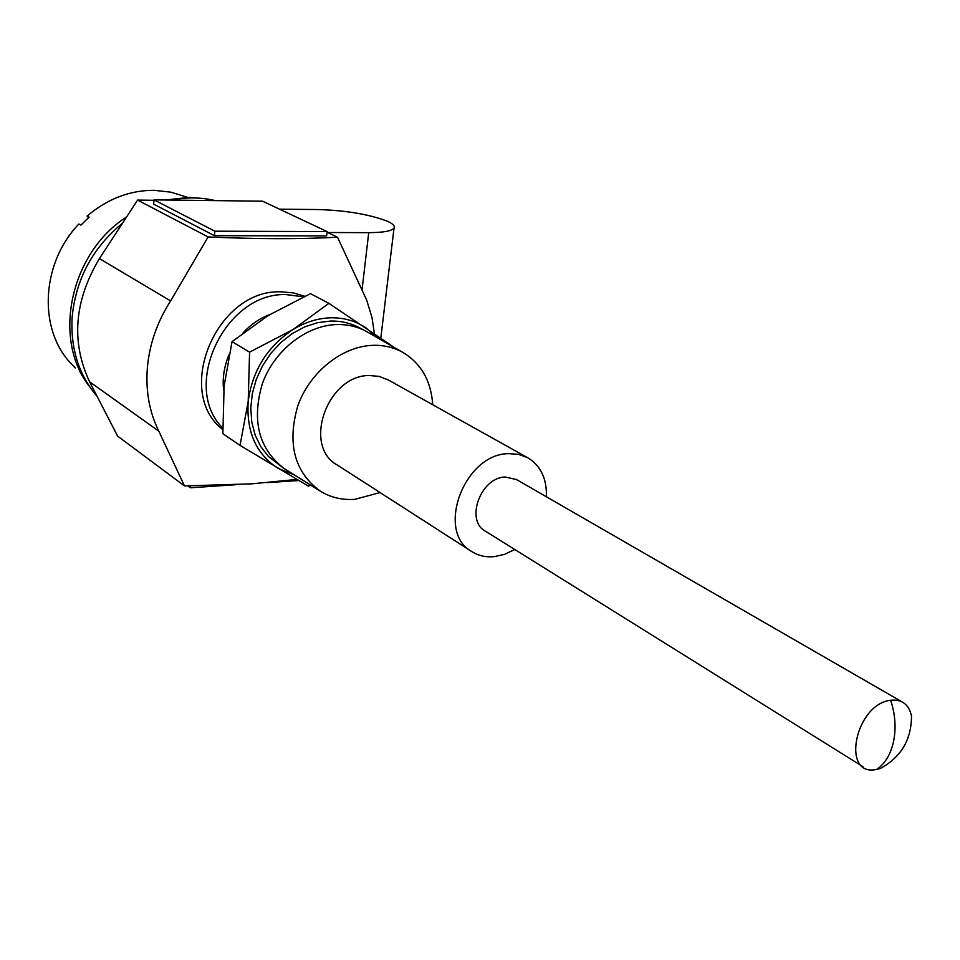 <?xml version="1.0" encoding="UTF-8"?>
<svg xmlns="http://www.w3.org/2000/svg" width="960" height="960" viewBox="0 0 960 960"><rect width="100%" height="100%" fill="white"/><g stroke="black" fill="none" stroke-linecap="round" stroke-linejoin="round"><path stroke-width="1.44" d="M374.364 333.54L372.036 317.76L366.756 300.288L337.524 237.204C300.216 239.232 257.076 239.148 208.092 236.94L170.616 300.924C157.344 321.6 149.604 343.704 147.408 367.248C145.512 390.732 149.328 412.056 158.844 431.22L184.488 485.928L251.676 483.84L296.832 479.436M516.468 479.532L505.236 477.012C480.6 477.324 464.94 520.596 485.472 531.24L863.028 766.74M876.768 769.368C840.636 777.744 854.844 704.28 890.664 700.248C901.812 699.108 908.76 704.28 911.496 715.788C911.532 739.548 901.164 757.104 880.392 768.444L876.768 769.368C885.156 763.596 890.772 754.2 893.628 741.192L893.628 741.192M546.384 496.776C546.948 478.608 540.696 465.576 527.604 457.68L518.532 454.344L508.512 453.648C463.968 453.864 435.204 532.176 472.032 551.736C478.56 555.744 485.904 557.4 494.076 556.668L504.54 554.364L514.764 549.504M388.356 379.98L379.116 376.392L369.612 375.528C327.48 374.748 302.076 446.088 337.344 465.06L471.384 551.316M432.744 404.748C431.076 380.796 421.032 363.288 402.588 352.236C393.732 347.364 383.94 345.06 373.212 345.312C342.396 346.056 309.84 371.904 297.804 405.84C286.884 443.712 294.432 472.176 320.448 491.256C330.768 497.52 342.24 500.208 354.852 499.344L380.052 492.552M368.112 332.436L365.364 330.9C356.784 326.472 347.412 324.36 337.224 324.54C306.672 325.104 274.524 350.124 262.452 383.376C251.436 420.492 258.648 448.86 284.076 468.48L319.956 490.956M359.652 327.864L358.776 327.396C350.22 322.98 340.86 320.868 330.708 321.036L317.676 322.644L304.716 326.868L292.272 333.576L280.812 342.54L270.756 353.472L262.464 365.952L256.236 379.536L252.3 393.744L250.788 408.06L251.748 421.956L255.108 434.952L260.748 446.592L268.44 456.48L283.032 467.772M294.408 474.96L278.088 468.36C256.152 454.128 246.192 431.76 248.208 401.256C252.396 370.5 267.348 346.584 293.052 329.532C305.364 322.056 318.048 318.132 331.08 317.796C344.064 317.628 355.668 320.952 365.892 327.78L376.944 337.5M394.248 347.448L328.872 303.324L293.052 329.532L249.576 352.14L248.208 401.256L240.06 445.404L308.34 486.12L310.584 485.088M328.872 303.324L310.476 293.664L268.116 315.564L232.044 341.652L249.576 352.14M232.044 341.652L224.124 385.884L222.876 433.752L240.06 445.404M269.832 314.532C259.86 318.288 250.992 324.336 243.228 332.676M228.96 354.828C224.004 366.804 222.252 378.78 223.68 390.768M303.54 296.82L286.176 294.6C225.264 292.032 180.576 386.64 222.72 427.992M304.728 296.268L293.22 292.86L280.98 291.816C216.684 288.984 173.616 392.052 222.756 429.564M208.092 236.94L137.592 200.088L99.42 258.588C74.22 300.78 70.932 341.832 89.556 381.744L117.6 436.092L184.488 485.928M279.528 209.172L318.264 209.556C346.272 210.456 369.264 214.332 387.24 221.184C392.892 223.716 395.16 226.02 394.02 228.084C391.776 231.06 383.34 232.584 368.724 232.656L327.576 232.512L337.524 237.204M137.592 200.088L153.996 200.292M154.032 199.872L153.66 204.132L214.44 235.668L326.64 235.932L327.12 231.6L262.596 201.192L154.032 199.872L214.86 231.192L327.12 231.6M214.44 235.668L214.86 231.192M235.536 484.752L190.332 487.788L190.512 485.892M298.704 480.528L267.252 482.628M190.332 487.788L187.8 485.916M215.268 200.616C201.144 197.232 186.552 197.052 171.48 200.088M122.532 223.164C92.772 247.644 75.984 278.832 72.18 316.728C70.32 348.216 78.624 374.748 97.068 396.312M202.908 198.468L189.48 197.364L165.168 200.004M126.6 216.936C69.948 253.008 51.972 339.888 89.712 386.796M187.584 197.364L170.892 192.168L154.212 190.308C129.792 190.248 107.4 198.852 87.06 216.096L89.148 217.152L80.928 225.108L78.864 224.028C42.312 261.792 38.076 325.392 68.352 360.636L75.312 367.98M87.06 216.096L88.488 217.728M890.664 700.248C895.188 714 896.196 727.5 893.712 740.76M89.556 381.744L158.844 431.22M170.616 300.924L99.42 258.588M368.724 232.656L362.112 289.32M516.144 479.34L901.908 701.772M387.792 379.668L527.604 457.68M402.588 352.236L366.66 331.596M358.776 327.396L365.364 330.9M394.02 228.084L380.82 337.992"/></g></svg>
